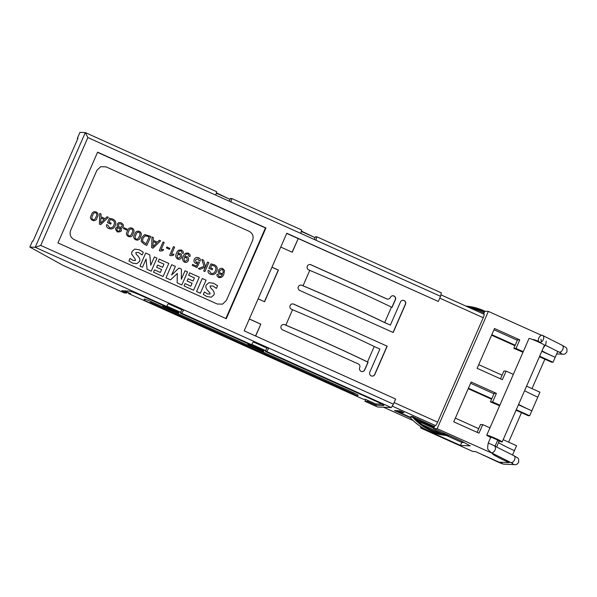 <?xml version="1.0" encoding="UTF-8"?>
<svg xmlns="http://www.w3.org/2000/svg" width="597" height="597" viewBox="0 0 597 597"><rect width="100%" height="100%" fill="white"/><g stroke="black" fill="none" stroke-linecap="round" stroke-linejoin="round"><path stroke-width="0.9" d="M540.27 342.335A3.746 2.381 -63.3 0 0 543.292 339.618A3.746 2.381 -63.3 0 0 542.71 335.492A3.746 2.381 -63.3 0 0 538.763 338.051A3.746 2.381 -63.3 0 0 538.621 341.454M557.762 351.439L555.195 357.327L541.8 351.297M517.338 340.283L493.958 329.76M539.427 356.73L551.531 362.178L553.038 362.245L555.195 357.327A22.47 1.47 23.6 0 1 541.979 350.887M522.987 352.267L513.823 348.335L517.562 339.775L519.763 339.872L494.51 328.499L477.122 368.312L502.375 379.677L506.114 371.118L513.33 374.364M526.561 386.177L539.949 392.207L537.8 397.132A22.47 1.47 23.6 0 1 524.584 390.692M553.038 362.245L539.651 356.215M515.189 345.208L491.809 334.686M514.965 345.715L491.585 335.193M502.099 375.17L478.719 364.648M544.874 359.178L532.002 388.632M513.823 348.335L516.024 348.432L519.763 339.872M499.607 405.773L490.443 401.833L492.652 401.93L499.868 405.184M523.241 351.678L516.024 348.432M541.442 341.894L540.934 339.148M493.622 453.877L437.146 428.683L488.383 311.403L541.606 335.357M496.629 447.004L499.211 441.086M490.719 437.422L489.898 437.049A8.425 0.552 -156.4 0 1 486.794 435.273A8.425 0.552 -156.4 0 1 486.756 435.183A8.425 0.552 -156.4 0 1 494.212 437.84A8.425 0.552 -156.4 0 1 502.167 441.84A8.425 0.552 -156.4 0 1 502.204 441.929A8.425 0.552 -156.4 0 1 497.57 440.452M492.652 401.93L496.391 393.371L471.137 382.005L453.742 421.81L478.995 433.176L482.734 424.616L489.958 427.87M440.899 294.836L484.063 314.268A3.746 0.627 114.2 0 1 484.1 314.276A3.746 0.627 114.2 0 1 483.234 317.716L439.75 298.142M394.124 402.579L437.608 422.154L483.234 317.716M437.608 422.154A3.746 0.627 114.2 0 1 435.437 425.549L392.207 406.087M437.146 428.683L433.631 428.527L434.937 425.527L435.437 425.549M483.637 314.067L484.868 311.246L488.383 311.403M393.423 404.184L391.259 407.579L266.68 351.499L265.344 351.439L266.837 348.014L268.851 348.103L393.423 404.184L395.669 399.042L244.158 330.842L286.791 233.255L438.302 301.455L298.246 238.546L292.261 252.24L280.762 247.068M258.135 298.858L264.583 301.761L278.426 270.083L271.971 267.18M255.658 336.021L260.844 324.149L249.345 318.97M303.03 285.776L309.761 270.366L308.724 269.896A2.806 2.761 -87.5 0 1 309.97 264.523A2.806 2.761 -87.5 0 1 310.97 264.762L386.722 298.858A2.806 2.761 92.5 0 0 390.371 297.433A2.806 2.761 -87.5 0 1 394.02 296A2.806 2.761 -87.5 0 1 395.423 299.701L392.057 307.41L391.431 307.127L384.699 322.537A126.624 8.276 -156.4 0 0 345.372 304.224A126.624 8.276 -156.4 0 0 303.03 285.776L301.992 285.306A2.806 2.761 -87.5 0 0 298.179 287.232A2.806 2.761 -87.5 0 0 299.746 290.44L393.177 332.499L405.52 304.246A2.806 2.761 -87.5 0 0 403.117 300.306A2.806 2.761 -87.5 0 0 400.468 301.978L390.371 325.089L384.699 322.537M374.229 346.506L379.901 349.058L369.804 372.17A2.806 2.761 -87.5 0 0 372.207 376.117A2.806 2.761 -87.5 0 0 374.856 374.446L387.192 346.193L293.761 304.142A2.806 2.761 -87.5 0 0 289.955 306.067A2.806 2.761 -87.5 0 0 291.523 309.276L292.56 309.746A126.624 8.276 23.6 0 1 374.229 346.506L367.498 361.916L368.118 362.192L367.177 361.834A125.683 8.216 23.6 0 0 285.821 325.216L284.62 324.678A2.806 2.761 92.5 0 0 283.709 324.44M367.498 361.916A126.624 8.276 -156.4 0 0 285.829 325.149L284.791 324.686A2.806 2.761 -87.5 0 0 280.978 326.611A2.806 2.761 -87.5 0 0 282.545 329.82L358.297 363.924A2.806 2.761 92.5 0 1 359.7 367.625A2.806 2.761 -87.5 0 0 362.103 371.565A2.806 2.761 -87.5 0 0 364.752 369.901L368.118 362.192M285.829 325.149L292.56 309.746M309.761 270.366A126.624 8.276 23.6 0 1 352.111 288.814A126.624 8.276 23.6 0 1 391.431 307.127M391.908 307.343L395.251 299.694A2.806 2.761 92.5 0 0 392.938 295.761M292.12 252.18L298.246 238.546M391.259 407.579L377.52 406.975L364.894 401.288L365.7 399.453M441.377 292.866L440.549 296.321L315.97 240.24L316.798 236.793L441.377 292.866M438.302 301.455L440.549 296.321M314.261 239.472L315.462 236.733L316.798 236.793M229.248 201.204L230.442 198.465L231.785 198.517L301.649 229.972L300.821 233.42L87.863 137.564L40.745 245.427L183.839 309.836L181.824 309.746L180.331 313.171L181.667 313.231L183.839 309.836L268.851 348.103L266.68 351.499M300.821 233.42L315.97 240.24M128.549 292.702A3.746 0.627 -65.8 0 0 128.586 293.56A3.746 0.627 -65.8 0 0 128.624 293.567L130.668 293.657L124.519 290.888M168.257 303.686L181.809 309.791M253.27 341.954L266.822 348.058M367.983 400.483L367.573 401.408L364.894 401.288M166.07 306.388L178.906 312.529M163.033 305.597L162.071 304.955M248.046 343.865L247.083 343.223M251.091 344.663L263.919 350.797M128.624 293.567L363.461 399.281L365.506 399.371L375.61 403.915L382.043 404.199M166.735 306.074L180.69 312.358M251.747 344.342L265.702 350.626M151.325 301.746A6.552 0.425 -156.4 0 0 144.146 299.067C145.437 301.127 141.071 298.507 148.765 302.5L350.79 393.438L356.842 395.759L352.797 393.527L150.787 302.597L148.765 302.5L350.775 393.438L356.237 395.624L357.178 395.841L358.17 395.251A6.552 0.425 -156.4 0 0 353.342 392.677L151.325 301.746L150.787 302.597M216.286 193.159L230.054 199.361M301.298 231.427L315.067 237.628M29.85 247.068L62.886 265.269L124.333 292.933L126.848 293.045L121.795 290.769L129.497 291.105A11.231 0.731 -156.4 0 1 141.608 295.746L165.182 306.351L166.518 306.41L35.208 247.3L29.85 247.068L32.469 241.076L33.051 241.098L77.931 138.377L77.349 138.347L77.826 138.616M40.745 245.427L35.208 247.3L85.326 132.594L79.968 132.355L77.349 138.347M87.863 137.564L85.326 132.594L216.636 191.704L215.808 195.152M442.026 433.549L422.139 424.601M413.131 420.542L383.572 407.236M422.004 427.392L421.736 428.004L460.451 445.429L461.765 442.437L446.183 435.422M461.765 442.437L464.145 442.541M434.467 426.609L412.348 416.482L410.923 416.422L412.602 417.176L409.758 417.049L399.654 412.505L403.968 412.684L399.721 410.796L394.445 410.564L410.378 417.736M417.669 421.019L433.743 428.258M460.451 445.429L470.167 445.862L461.406 441.026L433.631 428.527M412.602 417.176A56.17 55.26 92.5 0 0 449.272 435.571M449.362 435.609L448.392 435.564A56.17 55.26 -87.5 0 1 409.758 417.049M434.116 427.4L415.564 419.049M399.878 411.99L396.968 410.676M402.199 411.743L400.027 411.646L399.654 412.505M446.653 434.385A56.17 55.26 -87.5 0 1 413.452 416.848M484.995 311.253A56.17 55.26 92.5 0 0 483.801 310.701A56.17 55.26 92.5 0 0 465.876 306.074M367.573 401.408L375.991 405.199L383.699 405.535A11.231 0.731 -156.4 0 0 383.893 405.482A11.231 0.731 -156.4 0 0 375.61 401.072L265.344 351.439M468.518 307.261A56.17 55.26 -87.5 0 1 483.428 311.552A56.17 55.26 -87.5 0 1 484.51 312.059M484.04 313.134A56.17 55.26 92.5 0 0 480.578 311.425A56.17 55.26 92.5 0 0 469.936 307.903M420.87 426.668L420.564 427.952L472.749 451.444L475.451 451.563L499.025 462.168L509.189 462.615L509.517 461.869M421.736 428.004L420.564 427.952M498.562 442.578A22.47 1.47 -156.4 0 0 514.427 450.631L516.577 445.713L503.181 439.683M518.599 404.385A22.47 1.47 -156.4 0 0 531.815 410.826L518.427 404.796M493.965 393.789L470.585 383.267M496.391 393.371L494.189 393.274L490.443 401.833M537.8 397.132L529.666 415.751L516.271 409.721M491.809 398.706L468.436 388.184M529.666 415.751L528.158 415.684L516.047 410.229M491.585 399.221L468.212 388.699M521.494 412.684L508.629 442.131M478.719 428.668L455.347 418.146M512.517 454.996L514.427 450.631M500.495 378.834L503.913 371.021L506.114 371.118M477.122 432.332L480.533 424.519L482.734 424.616M493.54 454.063L492.704 454.026A22.47 1.47 -156.4 0 0 509.189 462.615M387.64 299.097A2.806 2.761 -87.5 0 1 386.558 298.851L310.798 264.755A2.806 2.761 92.5 0 0 309.888 264.523M300.91 285.067A2.806 2.761 92.5 0 1 301.821 285.299L303.022 285.836A125.683 8.216 23.6 0 1 345.208 304.216A125.683 8.216 23.6 0 1 384.378 322.462L390.371 325.089M393.035 332.432L405.356 304.239A2.806 2.761 92.5 0 0 403.035 300.306M362.021 371.565A2.806 2.761 92.5 0 0 364.588 369.894L367.953 362.185M387.192 346.193L293.597 304.134A2.806 2.761 92.5 0 0 292.679 303.895M387.028 346.185L374.685 374.438A2.806 2.761 92.5 0 1 372.118 376.11M97.595 152.183L57.954 242.927L226.293 318.708L265.941 227.964L97.595 152.183M486.756 435.183L529.024 338.454A8.425 0.552 23.6 0 1 536.472 341.111A8.425 0.552 23.6 0 1 544.427 345.103A8.425 0.552 23.6 0 1 544.464 345.2L502.204 441.929M533.36 339.812L533.517 339.462L537.621 340.991L540.382 342.462L540.292 342.924M488.264 443.041L495.129 446.041L497.741 440.049L490.883 437.049L488.264 443.041C487.458 447.228 487.48 449.474 488.316 449.78L491.1 452.608A3.746 2.381 -63.3 0 0 495.04 450.048A3.746 2.381 -63.3 0 0 495.04 446.414M286.717 233.427L298.075 238.539M180.331 313.171L250.195 344.618L251.531 344.678L181.667 313.231M253.695 341.283L251.531 344.678M230.957 201.973L231.785 198.517M168.682 303.015L166.518 306.41M255.516 335.954L260.844 324.149M225.867 318.514L265.434 227.942L97.52 152.354M265.434 227.942L265.941 227.964M260.673 324.141L249.322 319.029M264.441 301.694L278.254 270.075L271.948 267.24M301.381 231.076L313.641 236.987M228.629 198.719L216.368 192.809M127.251 292.12L126.848 293.045M376.535 403.96L375.991 405.199M248.053 343.656L248.016 344.521L248.762 343.976M248.016 344.521L263.165 351.342L248.516 344.544M264.046 350.491L263.665 351.364M163.75 305.709L163.003 306.254L178.652 313.097L163.503 306.276M179.033 312.224L178.652 313.097M163.041 305.388L163.003 306.254M193.062 281.023L194.435 277.881L188.659 275.284L189.719 272.859L199.279 277.157L193.57 290.224L184.01 285.918L185.033 283.59L190.809 286.194L192.092 283.254L187.107 281.008L188.085 278.784L193.062 281.023M162.593 267.307L163.966 264.165L158.093 261.523L159.153 259.098L168.809 263.441L163.1 276.508L153.541 272.202L154.563 269.874L160.339 272.478L161.623 269.538L156.645 267.299L157.615 265.068L162.593 267.307M136.258 254.24L135.788 252.583L138.467 252.449L142.138 254.949L143.287 252.315L141.273 250.927L139.273 249.777L134.803 249.106L131.937 251.576L131.661 254.113L134.989 258.77L135.556 260.471L133.168 260.486L130.004 258.456L128.945 260.889L132.407 263.053L136.773 263.68L139.549 261.419C140.198 259.934 139.802 258.3 138.355 256.516L136.258 254.24M211.248 297.209L213.927 294.896C214.599 293.351 214.166 291.702 212.629 289.955L210.532 287.672L210.062 286.015L212.845 285.926L216.412 288.388L217.569 285.754L213.651 283.262L209.032 282.642L206.211 285.008C205.48 286.694 205.883 288.403 207.42 290.157L210.04 293.149L210.032 293.993L207.637 294.008L204.383 291.933L203.316 294.366L206.778 296.53L211.248 297.209M140.004 266.113L142.496 267.232L146.078 259.031L147.071 269.292L151.25 271.172L156.959 258.113L154.377 256.949L150.75 265.247L149.787 254.882L145.713 253.046L140.004 266.113M200.338 293.269L206.047 280.209L202.264 278.5L196.555 291.567L200.338 293.269M100.677 166.712L96.841 170.421L70.662 230.345C69.319 234.405 70.483 237.494 74.17 239.606L217.263 304.015L222.547 304.149L226.382 300.44L252.561 240.509C253.904 236.449 252.732 233.367 249.053 231.255L105.96 166.839L100.677 166.712M177.309 273.448L177.145 282.829L181.816 284.933L187.525 271.866L185.04 270.747L181.324 279.254L181.458 269.135L178.966 268.016L171.623 275.008L175.384 266.404L171.697 264.74L165.988 277.806L170.57 279.866L177.309 273.448M219.092 276.59L218.368 274.724L217.107 274.157L216.942 275.769L218.621 277.508C221.3 277.896 223.054 276.739 223.882 274.038L224.502 270.516L222.815 268.643C221.129 267.881 219.741 268.456 218.636 270.359C217.995 272.269 218.442 273.575 219.987 274.277L222.457 274.083C221.39 276.314 220.271 277.15 219.092 276.59M219.86 270.777C218.226 272.598 222.412 275.09 223.129 272.239C223.226 269.187 222.129 268.702 219.86 270.777M210.823 273.21L209.443 270.919L208.107 270.314C207.734 272.157 208.443 273.441 210.241 274.165C213.196 275.277 215.345 274.329 216.696 271.337C217.927 268.314 217.114 266.12 214.256 264.755L210.868 263.889L208.928 268.329L212.174 269.792L212.614 268.769L210.599 267.859L211.763 265.195L213.808 265.777C215.957 266.889 216.465 268.605 215.33 270.911C214.457 273.135 212.957 273.904 210.823 273.21M198.025 258.702L198.898 260.553L200.167 261.128C200.629 259.561 200.114 258.434 198.629 257.755C196.629 257.023 195.189 257.568 194.301 259.367C193.562 261.046 193.995 262.374 195.6 263.344L197.734 263.352L196.353 266.068L192.644 264.396L192.212 265.396L196.973 267.538L199.435 262.508L198.323 262.008L196.279 262.486L195.488 259.911L198.025 258.702M188.01 254.106L188.734 255.964L189.995 256.531L190.159 254.919L188.488 253.188C185.861 252.665 184.174 253.665 183.436 256.173C181.995 258.62 182.361 260.62 184.533 262.165C186.048 262.747 187.294 262.299 188.256 260.814C188.965 258.688 188.54 257.307 186.988 256.65L184.585 256.897C185.592 254.374 186.734 253.449 188.01 254.106M184.048 258.561C184.115 261.538 185.167 262.016 187.212 260.001C187.115 257.188 186.055 256.703 184.048 258.561M181.204 251.038L181.928 252.897L183.189 253.471L183.354 251.859L181.675 250.121C179.048 249.606 177.369 250.598 176.622 253.106C175.182 255.553 175.548 257.553 177.727 259.098C179.242 259.68 180.481 259.232 181.451 257.747C182.152 255.628 181.727 254.24 180.182 253.591L177.772 253.829C178.779 251.315 179.928 250.382 181.204 251.038M177.234 255.494C177.302 258.471 178.354 258.956 180.398 256.934C180.301 254.121 179.249 253.643 177.234 255.494M173.951 254.061L171.436 254.419L174.608 247.158L173.451 246.643L169.69 255.255L170.757 255.732L173.406 255.307L173.951 254.061M163.548 249.382L161.033 249.74L164.205 242.479L163.056 241.964L159.295 250.576L160.354 251.053L163.003 250.628L163.548 249.382M147.899 236.36L145.37 235.815L142.959 238.143L142.593 241.33L146.078 243.852L149.116 236.905L147.899 236.36M141.25 241.501L144.295 244.27L146.855 245.427L150.78 236.434L144.72 234.591L141.646 237.613L141.25 241.501M139.228 236.36C141.84 232.367 137.079 230.226 135.922 234.875C133.34 239.173 137.817 241.188 139.228 236.36M134.676 234.464C130.937 239.21 139.407 243.016 140.355 237.016C144.019 231.83 136.012 228.233 134.676 234.464M131.93 233.076C134.541 229.084 129.78 226.942 128.624 231.584C126.042 235.882 130.519 237.904 131.93 233.076M127.377 231.173C123.639 235.919 132.101 239.733 133.056 233.733C136.713 228.547 128.713 224.942 127.377 231.173M121.9 226.338C123.422 224.636 118.713 222.517 118.497 224.808C118.721 227.39 119.855 227.905 121.9 226.338M116.803 228.89C117.094 231.196 118.176 231.681 120.057 230.352C119.773 228.039 118.684 227.547 116.803 228.89M118.199 227.203C114.937 227.405 114.676 228.987 117.415 231.949C121.415 232.017 122.392 230.755 120.348 228.173C121.198 228.606 122.131 228.158 123.146 226.83C123.87 225.412 123.266 224.121 121.34 222.957C116.788 220.987 116.34 226.987 118.199 227.203M109.348 227.532L107.96 225.233L106.632 224.636C106.251 226.479 106.967 227.763 108.766 228.487C111.721 229.599 113.87 228.651 115.221 225.659C116.452 222.636 115.639 220.442 112.781 219.077L109.393 218.211L107.453 222.651L110.691 224.114L111.139 223.091L109.124 222.181L110.288 219.517L112.333 220.099C114.482 221.211 114.99 222.92 113.848 225.233C112.982 227.457 111.482 228.226 109.348 227.532M95.983 216.898C98.595 212.905 93.841 210.763 92.677 215.405C90.095 219.703 94.58 221.726 95.983 216.898M91.438 214.995C87.699 219.741 96.162 223.554 97.117 217.554C100.774 212.368 92.766 208.763 91.438 214.995M204.905 271.553L208.831 262.568L207.607 262.016L205.525 266.784L203.532 260.18L201.816 259.411L204.032 266.352L198.323 268.59L199.995 269.344L205.398 267.068L203.681 271.008L204.905 271.553M169.466 249.33L169.876 248.382L166.802 247.001L166.391 247.949L169.466 249.33M152.959 248.173L160.593 240.852L159.332 240.285L157.369 242.203L153.265 240.352L153.332 237.584L151.996 236.987L151.645 247.583L152.959 248.173M152.892 246.665L156.533 243.031L153.19 241.531L152.892 246.665M126.601 230.032L127.012 229.091L123.937 227.703L123.527 228.651L126.601 230.032M100.684 224.644L108.326 217.323L107.064 216.756L105.094 218.674L100.997 216.83L101.065 214.054L99.729 213.457L99.378 224.054L100.684 224.644M100.624 223.136L104.266 219.502L100.923 218.002L100.624 223.136M560.404 352.812A3.746 3.686 92.5 0 0 563.12 354.215L556.673 353.931M542.71 335.492L562.21 345.297A3.746 2.381 116.7 0 1 562.792 349.424A3.746 2.381 116.7 0 1 558.844 351.984L560.956 353.148L560.105 352.081M495.062 446.22L513.965 455.727A3.746 2.381 116.7 0 1 514.547 459.854A3.746 2.381 116.7 0 1 510.599 462.414L512.711 463.578L511.86 462.511M512.159 463.242A3.746 3.686 92.5 0 0 514.875 464.645L504.114 464.167A3.746 3.686 -87.5 0 1 501.062 462.257M483.354 455.444A3.746 0.627 -65.8 0 0 483.391 455.474A3.746 0.627 -65.8 0 0 483.428 455.481A3.746 0.627 -65.8 0 0 483.742 455.295M498.047 461.735A3.746 0.627 114.2 0 1 497.741 461.921A3.746 0.627 114.2 0 1 497.697 461.914A3.746 0.627 114.2 0 1 497.659 461.884M353.342 392.677L352.797 393.527M562.21 345.297L565.747 347.387C566.822 347.864 567.202 349.379 566.881 351.932C565.628 353.73 564.374 354.491 563.12 354.215M513.965 455.727L517.502 457.817C518.577 458.295 518.957 459.809 518.629 462.362C517.383 464.16 516.129 464.921 514.875 464.645M545.449 345.253L558.844 351.984M491.1 452.608L510.599 462.414M543.158 348.185L545.792 344.417L546.24 341.103M494.465 445.922L495.04 446.504L495.129 446.041M504.114 464.167C501.935 463.72 503.614 464.391 497.697 461.914L481.354 454.22M128.586 293.56L363.424 399.266M484.1 314.276L440.907 294.828"/></g></svg>
